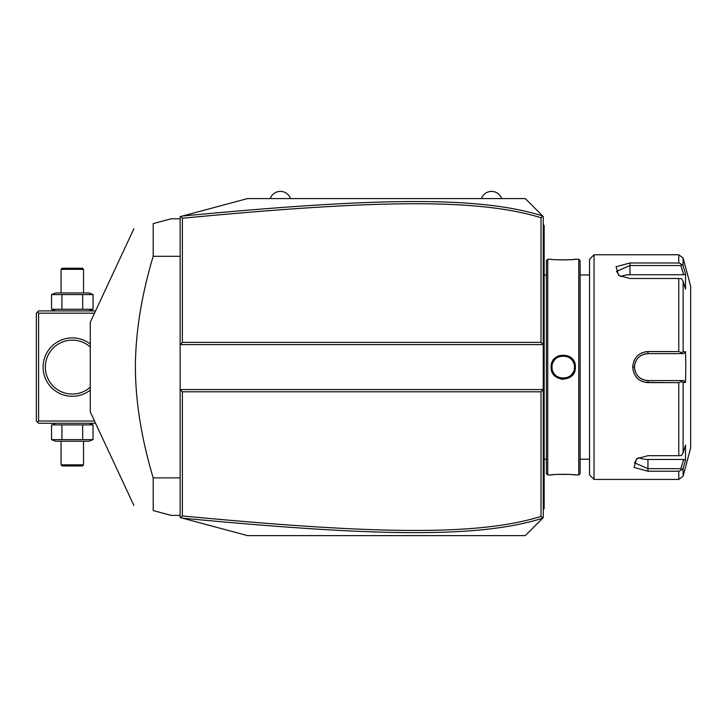 <?xml version="1.0" encoding="UTF-8"?>
<svg xmlns="http://www.w3.org/2000/svg" width="727" height="727" viewBox="0 0 727 727"><rect width="100%" height="100%" fill="white"/><g stroke="black" fill="none" stroke-linecap="round" stroke-linejoin="round"><path stroke-width="1.09" d="M182.395 342.381L180.151 344.625L180.151 216.637L247.562 198.58L525.276 198.58L543.251 216.555L543.251 389.563L180.151 389.563L180.151 344.625L543.251 344.625L541.006 342.381L541.006 217.746C477.603 198.071 374.114 199.97 182.395 218.245L182.395 342.381L541.006 342.381M180.151 389.563L180.151 517.551L180.832 517.733L182.395 515.943C373.687 534.163 477.248 536.19 541.006 516.443L541.006 391.808L182.395 391.808L180.151 389.563M541.006 391.808L543.251 389.563L543.251 517.642L525.276 535.617L247.562 535.617L180.832 517.733M542.76 216.064L541.006 217.746M542.76 518.124L541.006 516.443M182.377 518.151C374.632 536.408 478.293 538.507 542.678 518.215M182.395 391.808L182.395 515.943M180.832 216.455L182.395 218.245M542.678 215.974C478.666 195.754 375.068 197.717 182.377 216.046M543.251 509.545L544.15 508.655L544.15 507.755L543.251 508.655L544.15 507.755L544.15 483.937L543.251 483.937L544.15 483.937L544.15 474.904L543.251 474.904M543.251 465.825L544.15 465.734L544.15 474.904M543.251 452.612L544.15 452.703L544.15 465.734M543.251 281.576L544.15 281.485L544.15 452.703M543.251 268.363L544.15 268.454L544.15 281.485M543.251 224.643L544.15 225.543L544.15 268.454M544.15 226.442L543.251 225.543L544.15 226.442M547.749 474.949L547.749 259.239L546.395 260.593L546.395 473.595L547.749 474.949L551.121 474.949C550.43 474.186 576.093 474.195 575.384 474.949L574.866 474.885M575.384 259.239L578.756 259.239L578.756 474.949L575.384 474.949M575.384 367.099C576.084 382.893 550.421 382.893 551.121 367.099C550.421 351.305 576.084 351.295 575.384 367.099L574.484 367.099C575.184 381.584 551.311 381.584 552.011 367.099C551.311 352.604 575.184 352.604 574.484 367.099L574.466 366.408M560.99 379.112L563.343 379.33M573.721 474.767L571.195 474.549M569.75 474.449L568.232 474.367M566.542 474.304L564.997 474.268M563.252 474.249L561.462 474.268M559.954 474.304L558.245 474.367M556.746 474.449L555.237 474.558M552.784 474.767L551.639 474.885M559.063 355.612L556.655 356.821M554.301 358.829L552.911 360.692M575.384 259.248C576.066 260.002 550.412 260.002 551.121 259.248M556.773 259.739L561.48 259.921M563.252 259.939L568.223 259.821M569.759 259.739L571.195 259.639M573.721 259.421L574.866 259.303M578.756 259.239L580.101 260.593L580.101 473.595L578.756 474.949M594.032 479.438L594.032 254.75L589.542 259.239L589.542 474.949L594.032 479.438L678.773 479.438L678.773 471.223L647.957 471.223L678.773 471.223L681.626 469.933L683.116 468.233L683.116 476.112L678.773 479.438M678.773 382.62L681.626 381.593L683.116 382.438L683.116 452.894L685.516 445.042L685.516 460.391L683.662 459.455L680.845 468.651L647.957 468.651L647.957 471.223L634.017 467.406L636.661 458.737L647.957 455.693L678.773 455.693L678.773 382.62L647.957 382.62C638.733 381.748 633.644 376.568 632.681 367.099C633.644 357.611 638.742 352.441 647.957 351.568L645.049 351.85M636.752 377.649L637.761 378.658M641.614 381.221L642.414 381.566M645.176 382.366L670.43 382.62M683.116 452.894L681.626 455.429L678.773 455.693M670.43 351.568L647.957 351.568L678.773 351.568L678.773 278.496L681.626 278.759L683.116 281.294L683.116 351.75L685.516 351.741L685.834 367.099L685.516 382.447L683.662 380.575L680.845 380.575L681.626 381.593M680.845 380.575L647.957 380.575C639.796 379.785 635.298 375.296 634.48 367.099C635.307 358.893 639.796 354.403 647.957 353.613L683.662 353.613L647.957 353.613A13.486 13.486 0 0 0 647.194 353.631M642.205 352.713L641.614 352.968M639.778 353.985L638.588 354.831M634.662 359.438L633.817 361.21M678.773 278.496L629.982 278.496L618.686 275.451L616.051 266.773L629.982 262.974L678.773 262.974L678.773 254.75L594.032 254.75M680.845 468.651L681.626 469.933M683.662 459.455L647.957 459.455L647.957 468.651L634.48 462.835L637.379 458.301M685.516 460.391L683.116 468.233M683.98 268.772L683.116 265.955L683.116 258.076L690.65 286.211L690.65 447.986L683.116 476.112M685.516 382.447L683.116 382.438M683.662 380.575L647.957 380.575A13.486 13.486 0 0 1 647.194 380.557M646.421 380.485A13.486 13.486 0 0 1 644.885 380.221M643.386 379.776A13.486 13.486 0 0 1 642.65 379.485M641.25 378.785A13.486 13.486 0 0 1 640.578 378.376M640.478 378.313A13.486 13.486 0 0 1 639.933 377.922M638.724 376.913A13.486 13.486 0 0 1 638.161 376.359M637.143 375.15A13.486 13.486 0 0 1 636.698 374.505M635.58 372.424A13.486 13.486 0 0 1 635.289 371.697M634.835 370.197A13.486 13.486 0 0 1 634.571 368.653M634.498 367.88A13.486 13.486 0 0 1 634.498 366.317M634.571 365.536A13.486 13.486 0 0 1 634.835 363.991M635.289 362.491A13.486 13.486 0 0 1 635.58 361.764M636.698 359.683A13.486 13.486 0 0 1 637.152 359.038M638.161 357.829A13.486 13.486 0 0 1 638.724 357.275M639.933 356.266A13.486 13.486 0 0 1 640.451 355.894M640.578 355.812A13.486 13.486 0 0 1 641.25 355.403M642.659 354.703A13.486 13.486 0 0 1 643.386 354.412M644.894 353.967A13.486 13.486 0 0 1 646.421 353.704M683.116 351.75L681.626 352.595L678.773 351.568M685.516 351.741L683.662 353.613M680.845 353.613L681.626 352.595M619.404 275.887L616.505 271.362L629.982 265.537L680.845 265.537L681.626 264.255L678.773 262.974M685.207 272.798L683.116 265.955L681.626 264.255M680.845 265.537L683.662 274.733L685.516 273.797L685.516 289.155L683.116 281.294M620.74 276.569A13.486 6.743 180 0 1 629.982 274.733L683.662 274.733M647.957 459.455A13.486 6.743 0 0 1 638.715 457.619M552.038 366.408L552.038 367.78M552.102 368.471L552.211 369.189M552.774 371.152L553.029 371.761M553.329 372.36L553.665 372.951M554.038 373.524L554.456 374.087M554.91 374.623L555.455 375.187M556.21 375.85L556.8 376.295M557.445 376.713L558.054 377.059M558.863 377.44L559.672 377.74M560.39 377.958L561.044 378.113M561.707 378.222L562.353 378.294M562.943 378.322L563.552 378.322M564.152 378.294L564.788 378.222M565.442 378.113L566.115 377.958M566.851 377.74L567.669 377.422M568.45 377.049L569.041 376.722M569.686 376.304L570.268 375.868M571.04 375.196L571.576 374.632M572.049 374.087L572.458 373.524M572.84 372.951L573.176 372.36M573.476 371.742L573.721 371.152M574.294 369.18L574.403 368.471M574.466 367.78L574.484 367.099M574.403 365.717L574.285 364.99M574.012 363.873L573.476 362.446M573.176 361.828L572.84 361.237M572.458 360.656L572.049 360.11M571.576 359.556L571.049 359.002M570.277 358.329L569.686 357.893M569.041 357.466L568.432 357.13M567.678 356.775L566.824 356.448M566.097 356.23L565.442 356.076M564.779 355.966L564.161 355.894M563.543 355.866L562.943 355.866M562.344 355.894L561.707 355.966M561.053 356.076L560.39 356.23M559.672 356.448L558.827 356.766M558.045 357.139L557.455 357.466M556.809 357.893L556.237 358.32M555.464 359.002L554.919 359.556M554.456 360.11L554.047 360.656M553.665 361.237L552.784 363.009M552.211 365.018L552.102 365.717M501.685 198.58A10.705 10.705 0 0 0 481.465 198.58M290.473 198.58A10.705 10.705 0 0 0 270.253 198.58M94.519 421.024L38.595 421.024L37.477 422.142L36.35 421.024L36.35 313.173L38.595 310.92L95.564 310.92M37.477 312.047L38.595 313.173L94.519 313.173M38.595 421.024L38.595 313.173M90.275 390.117A29.207 29.207 0 0 1 43.093 367.099A29.207 29.207 0 0 1 90.275 344.071M37.477 422.142L38.595 423.268L95.564 423.268M46.055 373.26L45.737 371.733M47.364 377.34L47.8 378.349L47.364 377.34M48.273 379.34L48.8 380.312L48.273 379.34M50.572 383.056L51.199 383.883L50.572 383.056M52.444 385.337L51.835 384.656M53.571 386.491L53.035 385.955M46.964 376.332L46.701 375.55M46.619 375.314L46.31 374.287M45.656 362.982L46.055 360.928L45.656 362.982M46.31 359.901L46.619 358.884L46.31 359.901M47.364 356.848L47.8 355.839L47.364 356.848M48.273 354.849L48.8 353.876L48.273 354.849M49.354 352.931L49.954 352.013L49.354 352.931M50.572 351.132L51.199 350.305L50.572 351.132M51.835 349.542L52.444 348.851L51.835 349.542M53.035 348.233L53.571 347.706L53.035 348.233M90.275 387.191A26.963 26.963 0 0 1 45.338 367.099A26.963 26.963 0 0 1 90.275 346.997M78.607 340.881L78.089 340.763L78.607 340.881M78.043 340.754L77.544 340.645L78.043 340.754M76.98 340.545L76.39 340.445L76.98 340.545M75.172 340.281L74.545 340.227L75.172 340.281M73.909 340.181L72.618 340.136L73.909 340.181M70.065 340.227L69.428 340.281L70.065 340.227M68.211 340.445L67.62 340.545L68.211 340.445M67.057 340.645L66.566 340.745L67.057 340.645M66.511 340.763L65.993 340.881L66.511 340.763M65.993 393.307L66.511 393.425L65.993 393.307M66.557 393.443L67.057 393.543L66.557 393.443M67.62 393.652L68.211 393.743L67.62 393.652M69.428 393.907L70.065 393.961L69.428 393.907M70.692 394.007L71.982 394.052L70.692 394.007M74.545 393.961L75.172 393.907L74.545 393.961M76.39 393.743L76.98 393.652L76.39 393.743M77.544 393.543L78.034 393.443L77.544 393.543M78.089 393.425L78.607 393.307L78.089 393.425M55.588 423.268L53.653 424.195M89.012 423.268L93.056 424.904L51.544 424.904L51.544 439.608L53.653 440.317M61.922 424.904L61.922 439.608L51.544 439.608L55.588 441.244L89.012 441.244L93.056 439.608L61.922 439.608M82.678 424.904L82.678 439.608M93.056 424.904L93.056 439.608M61.068 464.835L62.186 465.962L82.415 465.962L83.532 464.835L61.068 464.835L61.068 441.244M83.532 464.835L83.532 441.244M93.056 294.58L51.544 294.58L55.588 292.945L89.012 292.945L93.056 294.58L93.056 309.284L89.012 310.92M93.056 309.284L51.544 309.284L55.588 310.92M53.653 293.872L51.544 294.58L51.544 309.284L53.653 309.993M82.678 294.58L82.678 309.284M61.922 294.58L61.922 309.284M83.532 269.353L82.415 268.227L62.186 268.227L61.068 269.353L83.532 269.353L83.532 292.945M61.068 269.353L61.068 292.945M180.151 477.875L153.188 477.875C141.492 438.808 135.558 401.877 135.376 367.099C135.549 332.321 141.492 295.398 153.188 256.313L153.188 223.616L171.163 218.8L180.151 218.8M180.151 256.313L153.188 256.313M180.151 515.388L171.163 515.388L153.188 510.572L153.188 477.875M133.859 505.392L90.275 411.927L90.275 322.261L133.859 228.796M153.188 223.616C127.307 230.55 127.307 230.55 153.188 223.616C127.307 230.55 127.307 230.55 153.188 223.616M153.188 510.572C127.307 503.638 127.307 503.638 153.188 510.572C127.307 503.638 127.307 503.638 153.188 510.572M544.15 443.534L543.251 443.534M544.15 290.655L543.251 290.655M544.15 259.285L543.251 259.285M544.15 250.252L543.251 250.252M647.957 382.62L647.957 380.575M632.681 367.099L634.48 367.099M647.957 351.568L647.957 353.613M629.982 262.974L629.982 274.733M551.121 367.099L552.011 367.099M546.395 274.97L544.15 274.97M547.749 259.239L551.121 259.239M589.542 274.97L580.101 274.97M589.542 459.219L580.101 459.219M683.116 258.076L678.773 254.75M546.395 459.219L544.15 459.219"/></g></svg>
